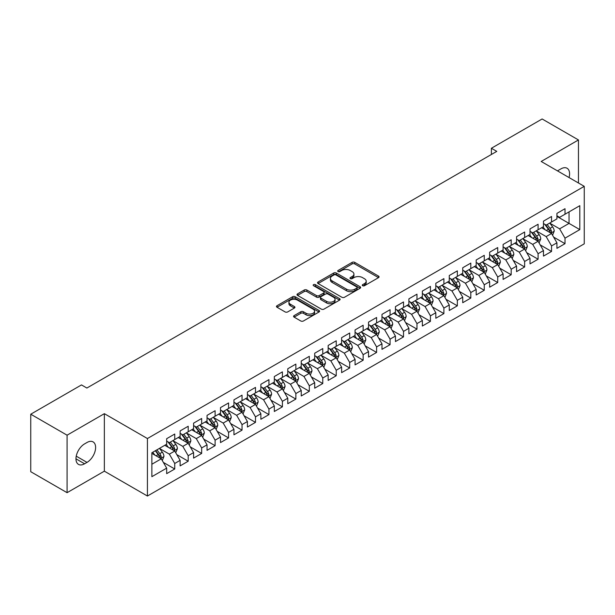 <?xml version="1.0" encoding="UTF-8"?>
<svg xmlns="http://www.w3.org/2000/svg" width="615" height="615" viewBox="0 0 615 615"><rect width="100%" height="100%" fill="white"/><g stroke="black" fill="none" stroke-linecap="round" stroke-linejoin="round"><path stroke-width="0.92" d="M362.642 285.729A1.307 0.753 0 0 0 364.495 285.729L378.533 277.626A1.868 1.076 0 0 0 379.078 276.865A1.868 1.076 0 0 0 378.533 276.104L354.755 262.374A1.868 1.076 0 0 0 352.111 262.374L338.073 270.477A1.307 0.753 0 0 0 337.697 271.007A1.307 0.753 0 0 0 338.073 271.546A1.307 0.753 0 0 0 339.926 271.546L341.74 270.492A5.981 3.452 0 0 1 350.196 270.492L352.18 271.638A5.981 3.452 0 0 1 353.925 274.082A5.981 3.452 0 0 1 352.18 276.519L350.358 277.565A1.307 0.753 0 0 0 349.981 278.103A1.307 0.753 0 0 0 350.358 278.633A1.307 0.753 0 0 0 352.211 278.633L354.025 277.588A5.981 3.452 0 0 1 362.481 277.588L364.464 278.733A5.981 3.452 0 0 1 366.209 281.17A5.981 3.452 0 0 1 364.464 283.615L362.642 284.66A1.307 0.753 0 0 0 362.266 285.199A1.307 0.753 0 0 0 362.642 285.729L362.642 284.66M294.124 315.603A1.868 1.076 0 0 0 293.578 316.364A1.868 1.076 0 0 0 294.124 317.132L300.796 320.984A1.868 1.076 0 0 0 303.433 320.984L319.024 311.982A1.868 1.076 0 0 0 319.569 311.221A1.868 1.076 0 0 0 319.024 310.46L295.246 296.73A1.868 1.076 0 0 0 292.602 296.73L277.019 305.732A1.868 1.076 0 0 0 276.466 306.493A1.868 1.076 0 0 0 277.019 307.254L285.076 311.905A1.868 1.076 0 0 0 287.712 311.905L294.385 308.054A1.868 1.076 0 0 0 294.931 307.292A1.868 1.076 0 0 0 294.385 306.531L290.388 304.225A4.997 2.883 0 0 1 288.927 302.18A4.997 2.883 0 0 1 292.01 299.52A4.997 2.883 0 0 1 297.46 300.143L313.112 309.176A4.997 2.883 0 0 1 314.572 311.221A4.997 2.883 0 0 1 311.49 313.888A4.997 2.883 0 0 1 306.047 313.258L303.433 311.751A1.868 1.076 0 0 0 300.796 311.751L294.124 315.603L294.124 317.132M67.081 435.189L67.081 492.684L104.358 471.167L104.358 413.672L67.081 435.189L30.75 414.21L81.488 384.921L86.869 388.034L496.774 151.375L491.393 148.261L491.393 154.48M104.358 413.672L147.423 438.533L584.25 186.337L584.25 243.832L147.423 496.028L147.423 438.533M578.461 182.993L578.461 139.951L541.185 161.468L584.25 186.337M578.461 139.951L542.13 118.972L491.393 148.261M341.871 297.26A1.868 1.076 0 0 0 344.515 297.26L360.106 288.266A1.868 1.076 0 0 0 360.651 287.505A1.868 1.076 0 0 0 360.106 286.736L336.328 273.014A1.868 1.076 0 0 0 333.684 273.014L318.101 282.008A1.868 1.076 0 0 0 317.548 282.777A1.868 1.076 0 0 0 318.101 283.538L341.871 297.26M314.065 286.013A1.307 0.753 0 0 1 315.387 286.198L315.387 284.645L339.565 298.598A1.868 1.076 0 0 1 340.11 299.359A1.868 1.076 0 0 1 339.565 300.12L323.974 309.122A1.868 1.076 0 0 1 321.33 309.122L297.56 295.392L297.56 293.87A1.868 1.076 0 0 0 297.007 294.631A1.868 1.076 0 0 0 297.56 295.392M297.56 293.87L304.225 290.019A1.868 1.076 0 0 1 306.87 290.019L316.51 295.584A1.868 1.076 0 0 0 319.154 295.584L323.582 293.032A1.868 1.076 0 0 0 324.128 292.271A1.868 1.076 0 0 0 323.582 291.502L313.542 285.706A1.307 0.753 0 0 1 313.158 285.175A1.307 0.753 0 0 1 313.965 284.476A1.307 0.753 0 0 1 315.387 284.645M556.929 216.403L569.044 223.399L569.044 211.898L579.807 205.679L565.008 214.228L565.008 208.708L556.929 213.374L556.929 218.886L551.547 222L551.547 216.48L543.476 221.139L543.476 226.658L538.094 229.764L538.094 224.252L530.015 228.911L530.015 234.43L524.633 237.536L524.633 232.016L516.562 236.683L516.562 242.195L511.18 245.308L511.18 239.789L503.101 244.447L503.101 249.967L497.72 253.073L497.72 247.561L489.648 252.219L489.648 257.739L484.259 260.845L484.259 255.325L476.187 259.991L476.187 265.503L470.806 268.617L470.806 263.097L462.734 267.756L462.734 273.275L457.345 276.381L457.345 270.869L449.273 275.528L449.273 281.047L443.892 284.153L443.892 278.633L435.812 283.3L435.812 288.812L430.431 291.925L430.431 286.406L422.359 291.064L422.359 296.584L416.978 299.69L416.978 294.178L408.898 298.836L408.898 304.356L403.517 307.462L403.517 301.942L395.445 306.608L395.445 312.12L390.064 315.234L390.064 309.714L381.984 314.373L381.984 319.892L376.603 322.998L376.603 317.486L368.531 322.145L368.531 327.664L363.15 330.77L363.15 325.25L355.07 329.917L355.07 335.429L349.689 338.542L349.689 333.023L341.617 337.681L341.617 343.201L336.228 346.307L336.228 340.795L328.156 345.453L328.156 350.973L322.775 354.079L322.775 348.559L314.703 353.225L314.703 358.737L309.314 361.851L309.314 356.331L301.242 360.99L301.242 366.509L295.861 369.615L295.861 364.103L287.782 368.762L287.782 374.281L282.4 377.387L282.4 371.867L274.328 376.534L274.328 382.046L268.947 385.159L268.947 379.639L260.868 384.298L260.868 389.818L255.486 392.924L255.486 387.412L247.415 392.07L247.415 397.59L242.033 400.696L242.033 395.176L233.954 399.842L233.954 405.354L228.572 408.468L228.572 402.948L220.501 407.607L220.501 413.126L215.112 416.232L215.112 410.72L207.04 415.379L207.04 420.898L201.659 424.004L201.659 418.484L193.587 423.151L193.587 428.663L188.198 431.776L188.198 426.257L180.126 430.915L180.126 436.435L174.745 439.541L174.745 434.029L166.673 438.687L166.673 444.207L151.867 452.748L151.867 476.679L166.673 468.138L161.284 458.813L151.867 453.37M579.807 205.679L579.807 229.61L565.008 238.159L559.619 228.834L549.864 223.199M553.638 237.106L565.008 243.671L565.008 238.159M565.008 243.671L556.929 248.337L556.929 242.817L551.547 245.923L546.166 236.606L536.411 230.971M540.178 244.878L551.547 251.443L551.547 245.923M551.547 251.443L543.476 256.101L543.476 250.589L538.094 253.695L532.705 244.37L522.95 238.743M526.717 252.65L538.094 259.215L538.094 253.695M538.094 259.215L530.015 263.873L530.015 258.361L524.633 261.467L519.252 252.142L509.497 246.507M513.264 260.414L524.633 266.979L524.633 261.467M524.633 266.979L516.562 271.646L516.562 266.126L511.18 269.232L505.791 259.914L496.036 254.279M499.803 268.186L511.18 274.751L511.18 269.232M511.18 274.751L503.101 279.41L503.101 273.898L497.72 277.004L492.338 267.679L482.583 262.052M486.35 275.958L497.72 282.523L497.72 277.004M497.72 282.523L489.648 287.182L489.648 281.67L484.259 284.776L478.877 275.451L469.122 269.816M472.889 283.723L484.259 290.288L484.259 284.776M484.259 290.288L476.187 294.954L476.187 289.434L470.806 292.54L465.424 283.223L455.661 277.588M459.436 291.495L470.806 298.06L470.806 292.54M470.806 298.06L462.734 302.718L462.734 297.206L457.345 300.312L451.964 290.987L442.208 285.36M445.975 299.267L457.345 305.832L457.345 300.312M457.345 305.832L449.273 310.49L449.273 304.979L443.892 308.084L438.51 298.759L428.747 293.124M432.522 307.031L443.892 313.596L443.892 308.084M443.892 313.596L435.812 318.263L435.812 312.743L430.431 315.849L425.05 306.531L415.294 300.896M419.061 314.803L430.431 321.368L430.431 315.849M430.431 321.368L422.359 326.027L422.359 320.515L416.978 323.621L411.589 314.296L401.833 308.668M405.608 322.575L416.978 329.14L416.978 323.621M416.978 329.14L408.898 333.799L408.898 328.287L403.517 331.393L398.136 322.068L388.38 316.433M392.147 330.34L403.517 336.905L403.517 331.393M403.517 336.905L395.445 341.571L395.445 336.051L390.064 339.157L384.675 329.84L374.919 324.205M378.686 338.112L390.064 344.677L390.064 339.157M390.064 344.677L381.984 349.335L381.984 343.823L376.603 346.929L371.222 337.604L361.466 331.977M365.233 345.884L376.603 352.449L376.603 346.929M376.603 352.449L368.531 357.107L368.531 351.596L363.15 354.701L357.761 345.376L348.005 339.741M351.772 353.648L363.15 360.213L363.15 354.701M363.15 360.213L355.07 364.88L355.07 359.36L349.689 362.473L344.308 353.148L334.552 347.513M338.319 361.42L349.689 367.985L349.689 362.473M349.689 367.985L341.617 372.644L341.617 367.132L336.228 370.238L330.847 360.913L321.091 355.286M324.858 369.192L336.228 375.757L336.228 370.238M336.228 375.757L328.156 380.416L328.156 374.904L322.775 378.01L317.394 368.685L307.631 363.05M311.405 376.957L322.775 383.522L322.775 378.01M322.775 383.522L314.703 388.188L314.703 382.668L309.314 385.782L303.933 376.457L294.178 370.822M297.944 384.729L309.314 391.294L309.314 385.782M309.314 391.294L301.242 395.96L301.242 390.44L295.861 393.546L290.48 384.221L280.717 378.594M284.491 392.501L295.861 399.066L295.861 393.546M295.861 399.066L287.782 403.724L287.782 398.213L282.4 401.318L277.019 391.993L267.264 386.358M271.031 400.265L282.4 406.83L282.4 401.318M282.4 406.83L274.328 411.497L274.328 405.977L268.947 409.09L263.558 399.765L253.803 394.13M257.57 408.037L268.947 414.602L268.947 409.09M268.947 414.602L260.868 419.269L260.868 413.749L255.486 416.855L250.105 407.53L240.35 401.902M244.117 415.809L255.486 422.374L255.486 416.855M255.486 422.374L247.415 427.033L247.415 421.521L242.033 424.627L236.644 415.302L226.889 409.667M230.656 423.574L242.033 430.139L242.033 424.627M242.033 430.139L233.954 434.805L233.954 429.285L228.572 432.399L223.191 423.074L213.436 417.439M217.203 431.346L228.572 437.911L228.572 432.399M228.572 437.911L220.501 442.577L220.501 437.057L215.112 440.163L209.73 430.838L199.975 425.211M203.742 439.118L215.112 445.683L215.112 440.163M215.112 445.683L207.04 450.341L207.04 444.829L201.659 447.935L196.277 438.61L186.522 432.975M190.289 446.882L201.659 453.447L201.659 447.935M201.659 453.447L193.587 458.113L193.587 452.594L188.198 455.707L182.816 446.382L173.061 440.747M176.828 454.654L188.198 461.219L188.198 455.707M188.198 461.219L180.126 465.886L180.126 460.366L174.745 463.472L169.363 454.147L159.6 448.52M163.375 462.426L174.745 468.991L174.745 463.472M174.745 468.991L166.673 473.65L166.673 468.138M166.673 441.093L169.363 442.654L174.745 439.541M151.867 464.248L161.284 458.813M180.126 433.329L182.816 434.882L188.198 431.776M169.363 454.147L174.745 451.041L164.782 445.291M180.126 460.366L174.745 451.041M193.587 425.557L196.277 427.11L201.659 424.004M182.816 446.382L188.198 443.269L178.242 437.526M193.587 452.594L188.198 443.269M207.04 417.785L209.73 419.345L215.112 416.232M196.277 438.61L201.659 435.505L191.703 429.754M207.04 444.829L201.659 435.505M220.501 410.021L223.191 411.573L228.572 408.468M209.73 430.838L215.112 427.733L205.156 421.982M220.501 437.057L215.112 427.733M233.954 402.248L236.644 403.801L242.033 400.696M223.191 423.074L228.572 419.96L218.617 414.218M233.954 429.285L228.572 419.96M247.415 394.476L250.105 396.037L255.486 392.924M236.644 415.302L242.033 412.196L232.07 406.446M247.415 421.521L242.033 412.196M260.868 386.712L263.558 388.265L268.947 385.159M250.105 407.53L255.486 404.424L245.531 398.674M260.868 413.749L255.486 404.424M274.328 378.94L277.019 380.493L282.4 377.387M263.558 399.765L268.947 396.652L258.984 390.909M274.328 405.977L268.947 396.652M287.782 371.168L290.48 372.728L295.861 369.615M277.019 391.993L282.4 388.888L272.445 383.137M287.782 398.213L282.4 388.888M301.242 363.404L303.933 364.956L309.314 361.851M290.48 384.221L295.861 381.115L285.898 375.365M301.242 390.44L295.861 381.115M314.703 355.631L317.394 357.184L322.775 354.079M303.933 376.457L309.314 373.343L299.359 367.601M314.703 382.668L309.314 373.343M328.156 347.859L330.847 349.42L336.228 346.307M317.394 368.685L322.775 365.579L312.812 359.829M328.156 374.904L322.775 365.579M341.617 340.095L344.308 341.648L349.689 338.542M330.847 360.913L336.228 357.807L326.273 352.057M341.617 367.132L336.228 357.807M355.07 332.323L357.761 333.876L363.15 330.77M344.308 353.148L349.689 350.035L339.734 344.292M355.07 359.36L349.689 350.035M368.531 324.551L371.222 326.111L376.603 322.998M357.761 345.376L363.15 342.271L353.187 336.52M368.531 351.596L363.15 342.271M381.984 316.786L384.675 318.339L390.064 315.234M371.222 337.604L376.603 334.499L366.648 328.748M381.984 343.823L376.603 334.499M395.445 309.014L398.136 310.567L403.517 307.462M384.675 329.84L390.064 326.726L380.101 320.984M395.445 336.051L390.064 326.726M408.898 301.242L411.589 302.803L416.978 299.69M398.136 322.068L403.517 318.962L393.562 313.212M408.898 328.287L403.517 318.962M422.359 293.478L425.05 295.031L430.431 291.925M411.589 314.296L416.978 311.19L407.015 305.44M422.359 320.515L416.978 311.19M435.812 285.706L438.51 287.259L443.892 284.153M425.05 306.531L430.431 303.418L420.476 297.668M435.812 312.743L430.431 303.418M449.273 277.934L451.964 279.494L457.345 276.381M438.51 298.759L443.892 295.654L433.929 289.903M449.273 304.979L443.892 295.654M462.734 270.17L465.424 271.722L470.806 268.617M451.964 290.987L457.345 287.882L447.389 282.131M462.734 297.206L457.345 287.882M476.187 262.397L478.877 263.95L484.259 260.845M465.424 283.223L470.806 280.109L460.843 274.359M476.187 289.434L470.806 280.109M489.648 254.625L492.338 256.186L497.72 253.073M478.877 275.451L484.259 272.345L474.303 266.595M489.648 281.67L484.259 272.345M503.101 246.861L505.791 248.414L511.18 245.308M492.338 267.679L497.72 264.573L487.764 258.823M503.101 273.898L497.72 264.573M516.562 239.089L519.252 240.642L524.633 237.536M505.791 259.914L511.18 256.801L501.217 251.051M516.562 266.126L511.18 256.801M530.015 231.317L532.705 232.877L538.094 229.764M519.252 252.142L524.633 249.037L514.678 243.286M530.015 258.361L524.633 249.037M543.476 223.553L546.166 225.105L551.547 222M532.705 244.37L538.094 241.264L528.131 235.514M543.476 250.589L538.094 241.264M556.929 215.78L559.619 217.333L565.008 214.228M546.166 236.606L551.547 233.492L541.592 227.742M556.929 242.817L551.547 233.492M30.75 414.21L30.75 471.713L67.081 492.684M104.358 471.167L147.423 496.028M559.619 228.834L569.044 223.399L579.807 229.61M569.052 177.558A12.177 7.034 120 0 0 567.061 168.249A12.177 7.034 120 0 0 560.972 168.856L558.543 170.255A12.177 7.034 120 0 0 557.528 170.909M84.578 443.892A12.177 7.034 120 0 0 76.621 454.623A12.177 7.034 120 0 0 78.489 464.387A12.177 7.034 120 0 0 84.578 463.787L86.999 462.388A12.177 7.034 120 0 0 94.956 451.656A12.177 7.034 120 0 0 93.088 441.893A12.177 7.034 120 0 0 86.999 442.493L84.578 443.892M363.165 285.914L364.464 285.168A5.981 3.452 0 0 0 366.209 282.723L366.209 281.17M353.925 274.082L353.925 275.635A5.981 3.452 0 0 1 352.18 278.072L350.881 278.818M378.502 277.642L354.755 263.927A1.868 1.076 0 0 0 352.111 263.927L338.596 271.73M360.075 288.281L336.328 274.567A1.868 1.076 0 0 0 333.684 274.567L318.124 283.553L318.101 282.008M356.8 288.035A1.307 0.753 0 0 0 357.184 287.505A1.307 0.753 0 0 0 356.8 286.967L335.928 274.92A1.307 0.753 0 0 0 334.083 274.92L332.161 276.027A5.981 3.452 0 0 0 330.416 278.464A5.981 3.452 0 0 0 332.161 280.901L346.43 289.142A5.981 3.452 0 0 0 354.886 289.142L356.8 288.035L356.8 289.588A1.307 0.753 0 0 0 357.184 289.058L357.184 287.505M330.416 278.464L330.416 280.017A5.981 3.452 0 0 0 332.161 282.462L332.161 280.901M356.8 289.588L354.886 290.695A5.981 3.452 0 0 1 346.43 290.695L332.161 282.462M297.583 295.408L304.225 291.572L304.225 290.019M324.128 292.271L324.128 293.824A1.868 1.076 0 0 1 323.582 294.585L319.154 297.137A1.868 1.076 0 0 1 316.51 297.137L306.87 291.572A1.868 1.076 0 0 0 304.225 291.572M315.387 286.198L339.534 300.135M326.519 301.365A4.997 2.883 0 0 0 331.962 301.988A4.997 2.883 0 0 0 335.052 299.321A4.997 2.883 0 0 0 333.584 297.283L328.072 294.101A1.868 1.076 0 0 0 325.427 294.101L321.007 296.653A1.868 1.076 0 0 0 320.453 297.414A1.868 1.076 0 0 0 321.007 298.175L326.519 301.365L326.519 302.918A4.997 2.883 0 0 0 331.962 303.541A4.997 2.883 0 0 0 335.052 300.873L335.052 299.321M320.453 297.414L320.453 298.967A1.868 1.076 0 0 0 321.007 299.736L321.007 298.175M326.519 302.918L321.007 299.736M314.572 311.221L314.572 312.774A4.997 2.883 0 0 1 311.49 315.441A4.997 2.883 0 0 1 306.047 314.811L303.433 313.304A1.868 1.076 0 0 0 300.796 313.304L294.147 317.148M288.927 302.18L288.927 303.733A4.997 2.883 0 0 0 290.388 305.778L290.388 304.225M294.362 308.069L290.388 305.778M319 311.997L295.246 298.283A1.868 1.076 0 0 0 292.602 298.283L277.042 307.269M552.547 235.222L554.215 231.148A5.043 2.914 -120 0 0 552.601 226.85L549.741 223.037M545.19 229.826L543.014 226.92M550.602 232.947L551.494 231.363A5.043 2.914 -120 0 0 550.048 228.334L547.189 224.513M545.559 224.752L549.087 229.464A2.568 1.484 60 0 1 549.556 230.248L551.494 231.363M544.667 224.237L548.434 229.264A5.043 2.914 60 0 1 549.871 232.293L549.979 232.585M539.086 242.987L540.754 238.92A5.043 2.914 -120 0 0 539.147 234.623L536.288 230.81M531.729 237.59L529.561 234.692M537.141 240.719L538.033 239.135A5.043 2.914 -120 0 0 536.587 236.099L533.728 232.286M532.098 232.524L535.627 237.236A2.568 1.484 60 0 1 536.096 238.013L538.033 239.135M531.214 232.009L534.973 237.029A5.043 2.914 60 0 1 536.418 240.065L536.518 240.357M525.633 250.759L527.301 246.684A5.043 2.914 -120 0 0 525.687 242.395L522.827 238.574M518.276 245.362L516.1 242.464M523.68 248.483L524.572 246.899A5.043 2.914 -120 0 0 523.134 243.871L520.275 240.05M518.645 240.288L522.173 245.001A2.568 1.484 60 0 1 522.642 245.785L524.572 246.899M517.753 239.781L521.52 244.801A5.043 2.914 60 0 1 522.958 247.837L523.065 248.129M512.172 258.531L513.84 254.456A5.043 2.914 -120 0 0 512.234 250.159L509.374 246.346M504.815 253.134L502.647 250.228M510.227 256.255L511.119 254.671A5.043 2.914 -120 0 0 509.674 251.643L506.814 247.822M505.184 248.06L508.713 252.773A2.568 1.484 60 0 1 509.182 253.557L511.119 254.671M504.3 247.545L508.059 252.573A5.043 2.914 60 0 1 509.504 255.602L509.604 255.894M498.719 266.295L500.387 262.228A5.043 2.914 -120 0 0 498.773 257.931L495.913 254.118M491.362 260.898L489.186 258M496.766 264.027L497.658 262.444A5.043 2.914 -120 0 0 496.22 259.407L493.361 255.594M491.723 255.832L495.26 260.545A2.568 1.484 60 0 1 495.721 261.321L497.658 262.444M490.839 255.317L494.598 260.337A5.043 2.914 60 0 1 496.044 263.374L496.151 263.666M485.258 274.067L486.926 269.993A5.043 2.914 -120 0 0 485.32 265.703L482.46 261.882M477.901 268.67L475.726 265.772M483.313 271.792L484.205 270.208A5.043 2.914 -120 0 0 482.76 267.179L479.9 263.358M478.27 263.597L481.799 268.317A2.568 1.484 60 0 1 482.268 269.093L484.205 270.208M477.378 263.089L481.145 268.109A5.043 2.914 60 0 1 482.591 271.146L482.69 271.438M471.797 281.839L473.465 277.765A5.043 2.914 -120 0 0 471.859 273.475L468.999 269.654M464.448 276.443L462.272 273.537M469.852 279.564L470.744 277.98A5.043 2.914 -120 0 0 469.299 274.951L466.447 271.13M464.809 271.369L468.346 276.081A2.568 1.484 60 0 1 468.807 276.865L470.744 277.98M463.925 270.854L467.684 275.881A5.043 2.914 60 0 1 469.13 278.91L469.23 279.202M458.344 289.604L460.012 285.537A5.043 2.914 -120 0 0 458.406 281.24L455.546 277.427M450.987 284.207L448.812 281.309M456.399 287.336L457.291 285.752A5.043 2.914 -120 0 0 455.846 282.716L452.986 278.903M451.356 279.141L454.885 283.853A2.568 1.484 60 0 1 455.354 284.63L457.291 285.752M450.464 278.626L454.231 283.646A5.043 2.914 60 0 1 455.677 286.682L455.776 286.974M444.883 297.376L446.552 293.301A5.043 2.914 -120 0 0 444.945 289.012L442.085 285.191M437.534 291.979L435.359 289.081M442.938 295.1L443.83 293.516A5.043 2.914 -120 0 0 442.385 290.488L439.525 286.667M437.895 286.905L441.432 291.625A2.568 1.484 60 0 1 441.893 292.402L443.83 293.516M437.011 286.398L440.771 291.418A5.043 2.914 60 0 1 442.216 294.454L442.316 294.746M431.43 305.148L433.098 301.073A5.043 2.914 -120 0 0 431.484 296.784L428.632 292.963M424.073 299.751L421.898 296.845M429.485 302.872L430.377 301.289A5.043 2.914 -120 0 0 428.932 298.26L426.072 294.439M424.442 294.677L427.971 299.39A2.568 1.484 60 0 1 428.44 300.174L430.377 301.289M423.551 294.162L427.317 299.19A5.043 2.914 60 0 1 428.763 302.219L428.863 302.511M417.969 312.912L419.638 308.845A5.043 2.914 -120 0 0 418.031 304.548L415.171 300.735M410.612 307.515L408.445 304.617M416.024 310.644L416.916 309.061A5.043 2.914 -120 0 0 415.471 306.024L412.611 302.211M410.981 302.449L414.51 307.162A2.568 1.484 60 0 1 414.979 307.938L416.916 309.061M410.097 301.934L413.857 306.954A5.043 2.914 60 0 1 415.302 309.991L415.402 310.283M404.516 320.684L406.184 316.61A5.043 2.914 -120 0 0 404.57 312.32L401.71 308.499M397.159 315.287L394.984 312.389M402.571 318.409L403.463 316.825A5.043 2.914 -120 0 0 402.018 313.796L399.158 309.975M397.528 310.214L401.057 314.934A2.568 1.484 60 0 1 401.526 315.71L403.463 316.825M396.637 309.706L400.403 314.726A5.043 2.914 60 0 1 401.841 317.763L401.949 318.055M391.055 328.456L392.724 324.382A5.043 2.914 -120 0 0 391.117 320.092L388.257 316.271M383.699 323.06L381.531 320.154M389.111 326.181L390.002 324.597A5.043 2.914 -120 0 0 388.557 321.568L385.697 317.747M384.068 317.986L387.596 322.698A2.568 1.484 60 0 1 388.065 323.482L390.002 324.597M383.183 317.471L386.943 322.498A5.043 2.914 60 0 1 388.388 325.527L388.488 325.819M377.602 336.221L379.271 332.154A5.043 2.914 -120 0 0 377.656 327.857L374.796 324.043M370.245 330.824L368.07 327.926M375.65 333.953L376.541 332.369A5.043 2.914 -120 0 0 375.104 329.332L372.244 325.519M370.607 325.758L374.143 330.47A2.568 1.484 60 0 1 374.612 331.247L376.541 332.369M369.723 325.243L373.49 330.263A5.043 2.914 60 0 1 374.927 333.299L375.035 333.591M364.142 343.993L365.81 339.918A5.043 2.914 -120 0 0 364.203 335.629L361.343 331.808M356.785 338.596L354.617 335.698M362.197 341.717L363.088 340.133A5.043 2.914 -120 0 0 361.643 337.105L358.783 333.284M357.154 333.522L360.682 338.242A2.568 1.484 60 0 1 361.151 339.019L363.088 340.133M356.269 333.015L360.029 338.035A5.043 2.914 60 0 1 361.474 341.071L361.574 341.363M350.688 351.765L352.349 347.69A5.043 2.914 -120 0 0 350.742 343.401L347.882 339.58M343.331 346.368L341.156 343.462M348.736 349.489L349.628 347.906A5.043 2.914 -120 0 0 348.19 344.877L345.33 341.056M343.693 341.294L347.229 346.007A2.568 1.484 60 0 1 347.69 346.791L349.628 347.906M342.809 340.779L346.568 345.807A5.043 2.914 60 0 1 348.013 348.836L348.121 349.128M337.228 359.529L338.896 355.462A5.043 2.914 -120 0 0 337.289 351.165L334.429 347.352M329.871 354.132L327.695 351.234M335.283 357.261L336.174 355.678A5.043 2.914 -120 0 0 334.729 352.641L331.869 348.828M330.24 349.066L333.768 353.779A2.568 1.484 60 0 1 334.237 354.555L336.174 355.678M329.348 348.551L333.115 353.579A5.043 2.914 60 0 1 334.56 356.608L334.66 356.9M323.767 367.301L325.435 363.234A5.043 2.914 -120 0 0 323.828 358.937L320.969 355.116M316.418 361.904L314.242 359.006M321.822 365.026L322.714 363.442A5.043 2.914 -120 0 0 321.268 360.413L318.416 356.592M316.779 356.831L320.315 361.551A2.568 1.484 60 0 1 320.776 362.327L322.714 363.442M315.895 356.323L319.654 361.343A5.043 2.914 60 0 1 321.099 364.38L321.199 364.672M310.314 375.073L311.982 370.999A5.043 2.914 -120 0 0 310.375 366.709L307.515 362.888M302.957 369.677L300.781 366.771M308.369 372.798L309.26 371.214A5.043 2.914 -120 0 0 307.815 368.185L304.955 364.364M303.326 364.603L306.854 369.315A2.568 1.484 60 0 1 307.323 370.099L309.26 371.214M302.434 364.088L306.201 369.115A5.043 2.914 60 0 1 307.646 372.144L307.746 372.436M296.853 382.838L298.521 378.771A5.043 2.914 -120 0 0 296.914 374.474L294.055 370.661M289.496 377.441L287.328 374.543M294.908 380.57L295.8 378.986A5.043 2.914 -120 0 0 294.354 375.95L291.495 372.137M289.865 372.375L293.401 377.087A2.568 1.484 60 0 1 293.862 377.864L295.8 378.986M288.981 371.86L292.74 376.887A5.043 2.914 60 0 1 294.185 379.916L294.285 380.208M283.4 390.61L285.068 386.543A5.043 2.914 -120 0 0 283.454 382.246L280.601 378.425M276.043 385.213L273.867 382.315M281.455 388.334L282.346 386.75A5.043 2.914 -120 0 0 280.901 383.722L278.042 379.901M276.412 380.139L279.94 384.859A2.568 1.484 60 0 1 280.409 385.636L282.346 386.75M275.52 379.632L279.287 384.652A5.043 2.914 60 0 1 280.732 387.688L280.832 387.98M269.939 398.382L271.607 394.307A5.043 2.914 -120 0 0 270 390.018L267.141 386.197M262.582 392.985L260.414 390.079M267.994 396.106L268.886 394.523A5.043 2.914 -120 0 0 267.44 391.494L264.581 387.673M262.951 387.911L266.48 392.624A2.568 1.484 60 0 1 266.948 393.408L268.886 394.523M262.067 387.396L265.826 392.424A5.043 2.914 60 0 1 267.271 395.453L267.371 395.745M256.486 406.146L258.154 402.079A5.043 2.914 -120 0 0 256.54 397.782L253.68 393.969M249.129 400.749L246.953 397.851M254.541 403.878L255.425 402.295A5.043 2.914 -120 0 0 253.987 399.258L251.128 395.445M249.498 395.683L253.026 400.396A2.568 1.484 60 0 1 253.495 401.172L255.425 402.295M248.606 395.168L252.373 400.196A5.043 2.914 60 0 1 253.811 403.225L253.918 403.517M243.025 413.918L244.693 409.851A5.043 2.914 -120 0 0 243.086 405.554L240.227 401.733M235.668 408.521L233.5 405.623M241.08 411.643L241.972 410.059A5.043 2.914 -120 0 0 240.526 407.03L237.667 403.209M236.037 403.448L239.566 408.168A2.568 1.484 60 0 1 240.035 408.944L241.972 410.059M235.153 402.94L238.912 407.96A5.043 2.914 60 0 1 240.357 410.997L240.457 411.289M229.572 421.69L231.24 417.616A5.043 2.914 -120 0 0 229.626 413.326L226.766 409.505M222.215 416.293L220.039 413.388M227.619 419.415L228.511 417.831A5.043 2.914 -120 0 0 227.073 414.802L224.214 410.981M222.576 411.22L226.112 415.932A2.568 1.484 60 0 1 226.581 416.716L228.511 417.831M221.692 410.705L225.459 415.732A5.043 2.914 60 0 1 226.897 418.761L227.004 419.053M216.111 429.454L217.779 425.388A5.043 2.914 -120 0 0 216.173 421.091L213.313 417.277M208.754 424.058L206.586 421.16M214.166 427.187L215.058 425.603A5.043 2.914 -120 0 0 213.613 422.566L210.753 418.754M209.123 418.992L212.652 423.704A2.568 1.484 60 0 1 213.121 424.481L215.058 425.603M208.239 418.477L211.998 423.504A5.043 2.914 60 0 1 213.443 426.533L213.543 426.825M202.65 437.227L204.318 433.16A5.043 2.914 -120 0 0 202.712 428.863L199.852 425.042M195.301 431.83L193.125 428.932M200.705 434.951L201.597 433.367A5.043 2.914 -120 0 0 200.159 430.339L197.3 426.518M195.662 426.756L199.199 431.476A2.568 1.484 60 0 1 199.66 432.253L201.597 433.367M194.778 426.249L198.537 431.269A5.043 2.914 60 0 1 199.983 434.305L200.09 434.597M189.197 444.999L190.865 440.924A5.043 2.914 -120 0 0 189.259 436.635L186.399 432.814M181.84 439.602L179.665 436.696M187.252 442.723L188.144 441.14A5.043 2.914 -120 0 0 186.699 438.111L183.839 434.29M182.209 434.528L185.738 439.241A2.568 1.484 60 0 1 186.207 440.025L188.144 441.14M181.317 434.013L185.084 439.041A5.043 2.914 60 0 1 186.53 442.07L186.629 442.362M175.736 452.771L177.404 448.696A5.043 2.914 -120 0 0 175.798 444.399L172.938 440.586M168.387 447.366L166.211 444.468M173.791 450.495L174.683 448.912A5.043 2.914 -120 0 0 173.238 445.875L170.386 442.062M168.748 442.3L172.285 447.013A2.568 1.484 60 0 1 172.746 447.789L174.683 448.912M167.864 441.785L171.623 446.813A5.043 2.914 60 0 1 173.069 449.842L173.169 450.134M162.283 460.535L163.951 456.468A5.043 2.914 -120 0 0 162.337 452.171L159.485 448.35M154.926 455.138L152.751 452.24M160.338 458.26L161.23 456.684A5.043 2.914 -120 0 0 159.785 453.647L156.925 449.826M155.664 450.557L158.824 454.785A2.568 1.484 60 0 1 159.293 455.561L161.23 456.684M155.311 450.764L158.17 454.577A5.043 2.914 60 0 1 159.616 457.614L159.715 457.906M364.464 285.168L364.464 283.615M350.358 278.633L350.358 277.565M352.18 278.072L352.18 276.519M338.073 271.546L338.073 270.477M352.111 263.927L352.111 262.374M354.755 263.927L354.755 262.374M378.533 277.626L378.533 276.104M333.684 274.567L333.684 273.014M336.328 274.567L336.328 273.014M360.106 288.266L360.106 286.736M346.43 290.695L346.43 289.142M354.886 290.695L354.886 289.142M306.87 291.572L306.87 290.019M316.51 297.137L316.51 295.584M319.154 297.137L319.154 295.584M323.582 294.585L323.582 293.032M339.565 300.12L339.565 298.598M300.796 313.304L300.796 311.751M303.433 313.304L303.433 311.751M306.047 314.811L306.047 313.258M294.385 308.054L294.385 306.531M277.019 307.254L277.019 305.732M292.602 298.283L292.602 296.73M295.246 298.283L295.246 296.73M319.024 311.982L319.024 310.46M75.968 458.813L84.578 463.787M76.237 456.169L86.999 462.388M550.917 233.131L554.177 231.248M550.048 228.334L552.601 226.85M546.328 230.479L548.434 229.264M537.456 240.903L540.723 239.012M536.587 236.099L539.147 234.623M532.867 238.251L534.973 237.029M524.003 248.668L527.263 246.784M523.134 243.871L525.687 242.395M519.414 246.015L521.52 244.801M510.542 256.44L513.809 254.556M509.674 251.643L512.234 250.159M505.953 253.787L508.059 252.573M497.089 264.212L500.349 262.321M496.22 259.407L498.773 257.931M492.492 261.56L494.598 260.337M483.628 271.976L486.896 270.093M482.76 267.179L485.32 265.703M479.039 269.324L481.145 268.109M470.175 279.748L473.435 277.865M469.299 274.951L471.859 273.475M465.578 277.096L467.684 275.881M456.714 287.52L459.982 285.629M455.846 282.716L458.406 281.24M452.125 284.868L454.231 283.646M443.261 295.285L446.521 293.401M442.385 290.488L444.945 289.012M438.664 292.632L440.771 291.418M429.8 303.057L433.06 301.173M428.932 298.26L431.484 296.784M425.211 300.404L427.317 299.19M416.34 310.829L419.607 308.938M415.471 306.024L418.031 304.548M411.75 308.177L413.857 306.954M402.887 318.593L406.146 316.71M402.018 313.796L404.57 312.32M398.297 315.941L400.403 314.726M389.426 326.365L392.693 324.482M388.557 321.568L391.117 320.092M384.836 323.713L386.943 322.498M375.973 334.137L379.232 332.254M375.104 329.332L377.656 327.857M371.375 331.485L373.49 330.263M362.512 341.902L365.779 340.018M361.643 337.105L364.203 335.629M357.922 339.249L360.029 338.035M349.059 349.674L352.318 347.79M348.19 344.877L350.742 343.401M344.462 347.021L346.568 345.807M335.598 357.446L338.865 355.562M334.729 352.641L337.289 351.165M331.008 354.793L333.115 353.579M322.145 365.21L325.404 363.327M321.268 360.413L323.828 358.937M317.548 362.558L319.654 361.343M308.684 372.982L311.951 371.099M307.815 368.185L310.375 366.709M304.094 370.33L306.201 369.115M295.231 380.754L298.49 378.871M294.354 375.95L296.914 374.474M290.634 378.102L292.74 376.887M281.77 388.519L285.029 386.635M280.901 383.722L283.454 382.246M277.18 385.866L279.287 384.652M268.309 396.291L271.576 394.407M267.44 391.494L270 390.018M263.72 393.638L265.826 392.424M254.856 404.063L258.115 402.179M253.987 399.258L256.54 397.782M250.267 401.411L252.373 400.196M241.395 411.827L244.662 409.944M240.526 407.03L243.086 405.554M236.806 409.175L238.912 407.96M227.942 419.599L231.202 417.716M227.073 414.802L229.626 413.326M223.345 416.947L225.459 415.732M214.481 427.371L217.748 425.488M213.613 422.566L216.173 421.091M209.892 424.719L211.998 423.504M201.028 435.136L204.288 433.252M200.159 430.339L202.712 428.863M196.431 432.483L198.537 431.269M187.567 442.908L190.835 441.024M186.699 438.111L189.259 436.635M182.978 440.255L185.084 439.041M174.114 450.68L177.374 448.796M173.238 445.875L175.798 444.399M169.517 448.027L171.623 446.813M160.653 458.444L163.921 456.561M159.785 453.647L162.337 452.171M156.064 455.792L158.17 454.577"/></g></svg>
